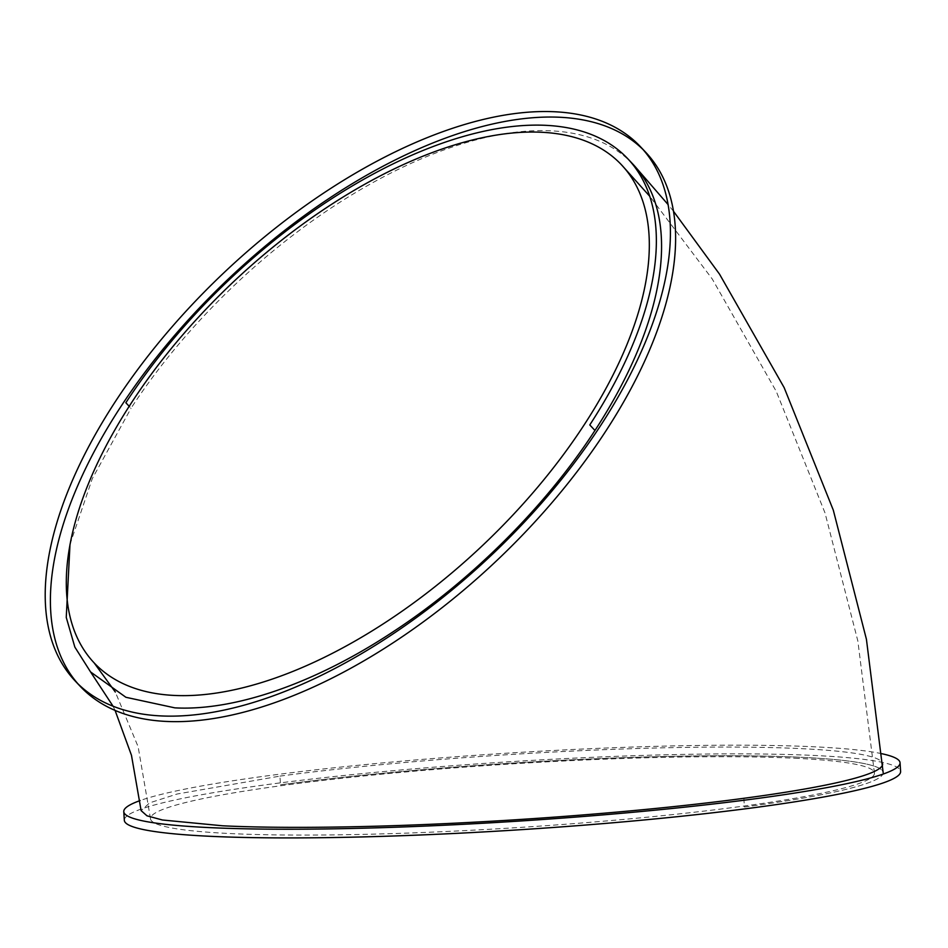 <?xml version="1.0" encoding="UTF-8"?>
<svg xmlns="http://www.w3.org/2000/svg" width="948" height="948" viewBox="0 0 948 948"><rect width="100%" height="100%" fill="white"/><g stroke="black" fill="none" stroke-linecap="round" stroke-linejoin="round"><path stroke-width="0.71" stroke-dasharray="4.74 3.56" d="M80.296 686.399A388.905 194.447 136.6 0 1 77.76 683.603M643.064 149.583A388.905 194.447 136.6 0 1 645.718 152.284M633.015 164.277A371.426 185.713 -43.4 0 0 131.037 408.244L129.177 406.289M69.998 544.401L92.264 478.716L131.025 408.28M743.86 798.299L744.429 806.985A371.426 32.718 -3.6 0 0 883.157 772.573A371.426 32.718 -3.6 0 0 671.895 756.338A371.426 32.718 -3.6 0 0 280.501 784.802L279.921 776.116L177.157 794.009L149.606 802.861L141.122 810.623M881.806 753.707A388.905 34.258 -3.6 0 0 814.676 746.823A388.905 34.258 -3.6 0 0 437.632 758.151A388.905 34.258 -3.6 0 0 140.091 800.574M279.921 776.116A371.426 32.718 176.4 0 1 671.326 747.652A371.426 32.718 176.4 0 1 882.612 763.887L883.157 772.573A371.426 32.718 -3.6 0 0 671.895 756.338A371.426 32.718 -3.6 0 0 280.501 784.802M744.429 806.985A371.426 32.718 -3.6 0 0 883.157 772.573M124.33 820.316A388.905 34.258 176.4 0 1 382.719 771.636A388.905 34.258 176.4 0 1 815.221 755.509A388.905 34.258 176.4 0 1 900.6 771.471M794.815 758.234A362.681 31.948 176.4 0 1 874.435 773.118A362.681 31.948 176.4 0 1 633.454 818.515A362.681 31.948 176.4 0 1 230.115 833.553A362.681 31.948 176.4 0 1 150.495 818.669A362.681 31.948 176.4 0 1 391.465 773.272A362.681 31.948 176.4 0 1 794.815 758.234M673.542 211.333L668.15 204.661M635.527 167.061L627.813 158.778M115.04 710.301L112.966 706.082M874.435 773.118L857.845 640.966L825.009 512.915L776.294 391.453L712.256 279.008L649.795 196.331M150.495 818.669L138.124 746.692L115.312 692.028"/><path stroke-width="1.42" d="M640.516 146.774L645.718 152.284A388.905 194.447 136.6 0 1 605.891 430.961A388.905 194.447 136.6 0 1 80.296 686.399L75.105 680.901A388.905 194.447 -43.4 0 0 600.688 425.451A388.905 194.447 -43.4 0 0 640.516 146.774A388.905 194.447 -43.4 0 0 114.933 402.225A388.905 194.447 -43.4 0 0 75.105 680.901M77.76 683.603A388.905 194.447 136.6 0 1 120.123 407.723A388.905 194.447 136.6 0 1 643.064 149.583M594.953 430.463L589.774 424.929A371.426 185.713 -43.4 0 0 627.813 158.778L633.015 164.277A371.426 185.713 -43.4 0 1 594.977 430.439L594.953 430.463C546.095 505.888 471.689 580.2 393.989 631.202C316.395 682.75 235.27 711.142 174.87 707.86L125.918 697.29L90.57 671.942L74.845 647.093L66.253 617.421L69.998 544.401M589.774 424.929A371.426 185.713 -43.4 0 0 627.813 158.778A371.426 185.713 -43.4 0 0 125.847 402.746L129.177 406.289M115.04 710.301L131.464 755.295L141.122 810.623L146.976 815.813L162.416 819.996L222.614 825.791C282.871 828.742 374.981 827.462 471.357 822.331C567.662 817.295 668.553 808.407 743.86 798.299A371.426 32.718 176.4 0 0 882.612 763.887M627.813 158.778A371.426 185.713 -43.4 0 0 125.847 402.746M140.091 800.574A388.905 34.258 -3.6 0 0 123.773 811.63A388.905 34.258 -3.6 0 0 209.153 827.592A388.905 34.258 -3.6 0 0 641.654 811.464A388.905 34.258 -3.6 0 0 900.055 762.785A388.905 34.258 -3.6 0 0 881.806 753.707M900.055 762.785L900.6 771.471A388.905 34.258 176.4 0 1 642.199 820.15A388.905 34.258 176.4 0 1 209.698 836.278A388.905 34.258 176.4 0 1 124.33 820.316L123.773 811.63M174.195 695.429A362.681 181.341 136.6 0 1 94.16 662.901A362.681 181.341 136.6 0 1 177.786 340.676A362.681 181.341 136.6 0 1 541.427 132.258A362.681 181.341 136.6 0 1 621.461 164.786A362.681 181.341 136.6 0 1 537.836 486.999A362.681 181.341 136.6 0 1 174.195 695.429M883.157 772.573L866.425 639.296L833.304 510.143L784.15 387.614L719.532 274.162L673.542 211.333M668.15 204.661L635.527 167.061M112.966 706.082L90.57 671.942M649.795 196.331L621.461 164.786M115.312 692.028L94.16 662.901"/></g></svg>
